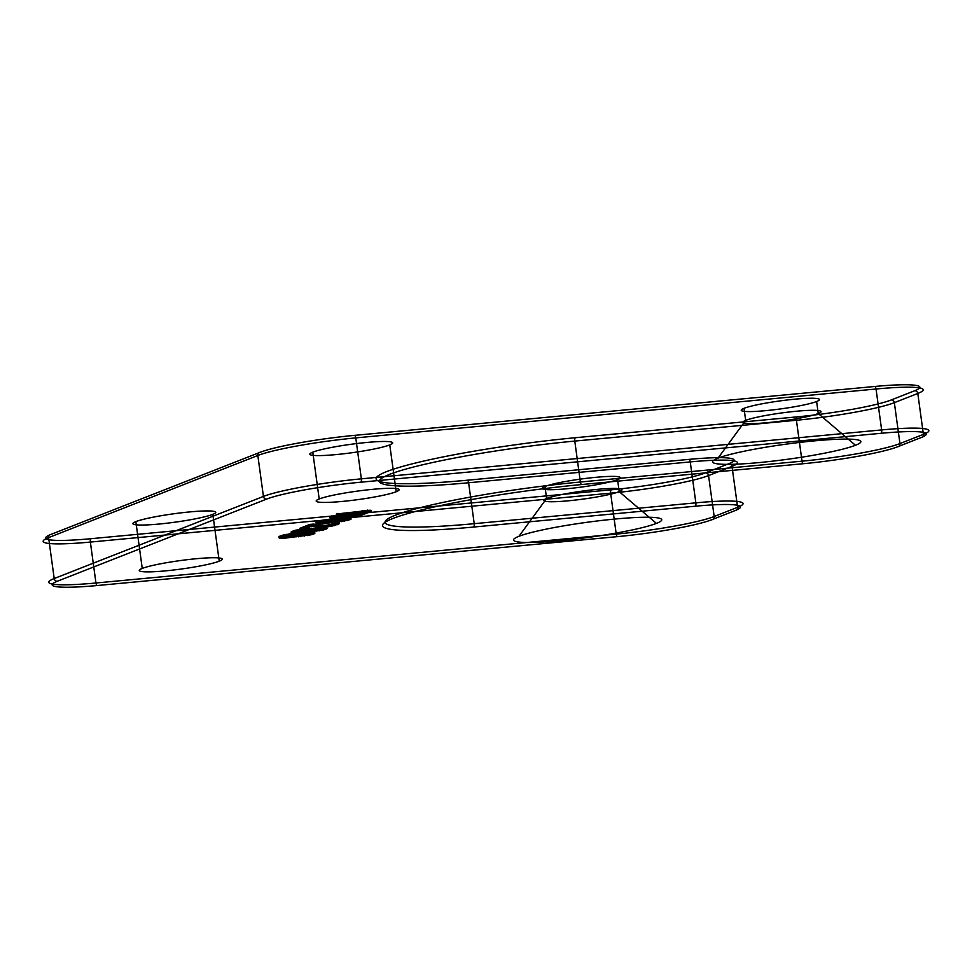<?xml version="1.0" encoding="UTF-8"?>
<svg xmlns="http://www.w3.org/2000/svg" width="972" height="972" viewBox="0 0 972 972"><rect width="100%" height="100%" fill="white"/><g stroke="black" fill="none" stroke-linecap="round" stroke-linejoin="round"><path stroke-width="1.46" d="M656.416 523.398A74.783 7.582 172.2 0 0 577.234 523.701A74.783 7.582 172.2 0 0 529.351 542.498A74.783 7.582 172.2 0 0 656.416 523.398L619.2 491.662A39.488 4.01 172.2 0 0 577.392 491.82A39.488 4.01 172.2 0 0 552.12 501.746A39.488 4.01 172.2 0 0 619.2 491.662L617.56 479.633A39.488 4.01 172.2 0 0 575.752 479.791A39.488 4.01 172.2 0 0 550.468 489.718A39.488 4.01 172.2 0 0 617.56 479.633M855.469 445.273A74.783 7.582 172.2 0 0 776.288 445.565A74.783 7.582 172.2 0 0 728.405 464.361A74.783 7.582 172.2 0 0 855.469 445.273L818.254 413.537A39.488 4.01 -7.8 0 1 751.162 423.61A39.488 4.01 -7.8 0 1 776.446 413.695A39.488 4.01 -7.8 0 1 818.254 413.537L816.614 401.509A39.488 4.01 172.2 0 0 774.806 401.655A39.488 4.01 172.2 0 0 749.521 411.581A39.488 4.01 172.2 0 0 816.614 401.509M319.193 498.976A41.881 4.253 -7.8 0 1 390.343 488.296A41.881 4.253 -7.8 0 1 363.528 498.818A41.881 4.253 -7.8 0 1 319.193 498.976L312.777 452.162A41.881 4.253 -7.8 0 1 383.928 441.47A41.881 4.253 -7.8 0 1 357.113 451.992A41.881 4.253 -7.8 0 1 312.777 452.162M142.252 568.426A41.881 4.253 -7.8 0 1 213.403 557.734A41.881 4.253 -7.8 0 1 186.588 568.268A41.881 4.253 -7.8 0 1 142.252 568.426L135.837 521.612A41.881 4.253 -7.8 0 1 206.987 510.92A41.881 4.253 -7.8 0 1 180.172 521.442A41.881 4.253 -7.8 0 1 135.837 521.612M97.479 585.509L617.742 536.605A72.985 7.399 172.2 0 0 711.832 519.716L735.269 510.507A72.985 7.399 172.2 0 0 695.162 506.23L473.522 527.055A146.578 14.872 -7.8 0 1 392.967 518.453A146.578 14.872 -7.8 0 1 581.888 484.518L803.528 463.693A72.985 7.399 172.2 0 0 897.606 446.792L921.055 437.594A72.985 7.399 172.2 0 0 880.936 433.305L360.661 482.209A72.985 7.399 172.2 0 0 266.583 499.11L57.36 581.232A72.985 7.399 172.2 0 0 97.479 585.509A2.989 1.154 84.6 0 1 95.961 582.993L616.236 534.102A75.974 7.703 172.2 0 0 714.177 516.509L737.614 507.299A75.974 7.703 172.2 0 0 695.855 502.84L474.215 523.677L468.613 482.756L690.254 461.919L695.855 502.84A2.989 1.154 -95.4 0 1 695.162 506.23M336.47 515.184L369.469 512.086L371.122 511.43L367.866 511.236L336.47 515.184L336.312 514.006L370.964 510.251L362.094 510.592L365.351 510.774L336.312 514.006M353.796 517.189L357.307 516.861L367.258 512.949L363.747 513.277L355.448 516.533L329.836 517.784L353.796 517.189L353.626 516.01L357.137 515.682L367.088 511.77L363.577 512.098L355.29 515.354L329.666 516.606L353.626 516.01M341.755 518.975L325.899 520.798L316.155 523.361L325.474 523.483L347.757 520.397L351.074 519.097L350.345 518.744L341.755 518.975L341.585 517.797L322.801 520.142L316.957 521.6L315.997 522.183L316.726 522.535L344.1 519.959L350.904 517.918L341.585 517.797M339.665 519.583L346.712 519.34L346.603 520.008L332.473 522.414L323.627 523.155L320.517 523.118L320.626 522.45L339.665 519.583L339.507 518.404L346.542 518.161L344.355 519.437L336.81 520.725L319.788 521.745L324.782 520.202L339.507 518.404M313.434 525.269L309.922 525.597L299.971 529.509L303.483 529.181L311.222 526.144L319.764 527.395L325.255 527.128L334.757 525.5L339.155 523.349L334.927 523.337L333.542 523.872L335.668 524.09L333.882 525.002L325.511 526.617L313.434 525.269L313.276 524.09L309.764 524.418L299.813 528.331L303.325 528.003L311.064 524.965L323.688 526.083L334.599 524.321L339.301 522.474L334.769 522.158L333.384 522.693L335.51 522.912L333.724 523.823L325.341 525.427L313.276 524.09M312.401 529.655L302.122 530.129L291.272 533.13L296.241 533.494L323.154 530.056L326.337 529.011L327.017 528.537L326.288 528.185L312.401 529.655L312.085 528.331L308.136 528.209L295.537 530.214L291.794 531.477L291.114 531.951L291.843 532.292L319.496 529.619L325.073 528.27L326.859 527.359L326.13 527.006L312.243 528.476M296.849 531.781L304.807 530.129L309.193 530.287L297.614 532.948L295.342 532.583L296.849 531.781L296.691 530.603L304.649 528.95L309.023 529.108L299.558 531.575L295.476 531.708L296.691 530.603M321.72 529.776L310.08 531.198L319.278 528.853L322.826 529.339L321.72 529.776L321.562 528.598L310.919 530.25L310.323 529.655L313.239 528.719L320.517 527.541L323.068 527.796L321.562 528.598M300.239 534.43L289.96 534.904L279.11 537.905L284.067 538.269L310.979 534.831L314.175 533.786L314.855 533.312L314.126 532.96L300.239 534.43L299.923 533.106L295.974 532.984L283.374 534.989L279.632 536.252L278.952 536.726L279.681 537.066L307.334 534.393L314.017 532.607L314.697 532.134L313.968 531.781L300.081 533.251M284.687 536.556L292.645 534.904L297.031 535.062L285.452 537.723L283.18 537.358L284.687 536.556L284.529 535.378L292.475 533.725L296.861 533.883L287.396 536.35L283.314 536.483L284.529 535.378M309.558 534.551L297.918 535.973L307.103 533.628L310.663 534.114L309.558 534.551L309.4 533.373L298.756 535.025L298.161 534.43L301.077 533.494L308.355 532.316L310.906 532.571L309.4 533.373M544.964 486.462L546.604 498.49L518.927 536.325M611.339 489.791L91.064 538.695A72.985 7.399 -7.8 0 1 50.945 534.406L260.168 452.284A72.985 7.399 -7.8 0 1 354.258 435.395L874.521 386.492A72.985 7.399 -7.8 0 1 914.64 390.768L891.203 399.978A72.985 7.399 -7.8 0 1 797.113 416.867L575.473 437.704A146.578 14.872 172.2 0 0 386.552 471.639A146.578 14.872 172.2 0 0 467.107 480.241L688.747 459.404A72.985 7.399 -7.8 0 1 728.854 463.693L705.417 472.89A72.985 7.399 -7.8 0 1 611.339 489.791A2.989 1.154 -95.4 0 0 610.635 493.168L616.236 534.102A2.989 1.154 84.6 0 0 617.742 536.605M744.017 408.325L745.658 420.354L717.98 458.201M396.187 491.747L389.772 444.921M219.247 561.196L212.832 514.37M728.854 463.693A2.989 2.746 -111.4 0 1 732.013 466.378L708.564 475.587A75.974 7.703 -7.8 0 1 610.635 493.168L90.36 542.072L95.961 582.993A75.974 7.703 172.2 0 1 54.201 578.534L263.436 496.413L257.823 455.491A75.974 7.703 -7.8 0 1 355.764 437.898L361.365 478.832A75.974 7.703 172.2 0 0 263.436 496.413A2.989 2.746 -111.4 0 0 266.583 499.11M50.945 534.406A2.989 2.746 68.6 0 0 48.6 537.613L54.201 578.534A2.989 2.746 -111.4 0 0 57.36 581.232M91.064 538.695A2.989 1.154 -95.4 0 0 90.36 542.072A75.974 7.703 -7.8 0 1 48.6 537.613L257.823 455.491A2.989 2.746 68.6 0 1 260.168 452.284M354.258 435.395A2.989 1.154 84.6 0 1 355.764 437.898L876.039 389.007L881.64 429.928L361.365 478.832A2.989 1.154 -95.4 0 1 360.661 482.209M688.747 459.404A2.989 1.154 84.6 0 1 690.254 461.919A75.974 7.703 -7.8 0 1 732.013 466.378L737.614 507.299A2.989 2.746 68.6 0 1 735.269 510.507M705.417 472.89A2.989 2.746 -111.4 0 1 708.564 475.587L714.177 516.509A2.989 2.746 68.6 0 1 711.832 519.716M897.606 446.792A2.989 2.746 68.6 0 0 899.951 443.584L923.4 434.387A75.974 7.703 172.2 0 0 881.64 429.928A2.989 1.154 -95.4 0 1 880.936 433.305M914.64 390.768A2.989 2.746 -111.4 0 1 917.799 393.466L923.4 434.387A2.989 2.746 68.6 0 1 921.055 437.594M874.521 386.492A2.989 1.154 84.6 0 1 876.039 389.007A75.974 7.703 -7.8 0 1 917.799 393.466L894.349 402.663A75.974 7.703 -7.8 0 1 796.42 420.256L574.78 441.081A143.577 14.568 172.2 0 0 389.699 474.324A143.577 14.568 172.2 0 0 468.613 482.756A2.989 1.154 84.6 0 0 467.107 480.241M581.888 484.518A2.989 1.154 84.6 0 1 580.381 482.003L802.022 461.178A75.974 7.703 172.2 0 0 899.951 443.584L894.349 402.663A2.989 2.746 -111.4 0 0 891.203 399.978M473.522 527.055A2.989 1.154 -95.4 0 0 474.215 523.677A143.577 14.568 -7.8 0 1 395.312 515.245A143.577 14.568 -7.8 0 1 580.381 482.003L574.78 441.081A2.989 1.154 -95.4 0 1 575.473 437.704M803.528 463.693A2.989 1.154 84.6 0 1 802.022 461.178L796.42 420.256A2.989 1.154 -95.4 0 1 797.113 416.867M338.122 514.528L337.964 513.35M365.508 511.952L365.351 510.774M362.252 511.77L362.094 510.592M367.866 511.236L367.708 510.057M371.122 511.43L370.964 510.251M369.469 512.086L369.299 510.908M329.836 517.784L329.666 516.606M331.488 517.14L331.331 515.962M355.448 516.533L355.29 515.354M363.747 513.277L363.577 512.098M367.258 512.949L367.088 511.77M357.307 516.861L357.137 515.682M344.987 518.756L344.817 517.578M346.81 518.671L346.652 517.493M349.07 518.623L348.912 517.444M350.345 518.744L350.187 517.566M351.074 519.097L350.904 517.918M350.114 519.68L349.956 518.501M347.757 520.397L347.587 519.218M344.27 521.138L344.1 519.959M341.33 521.66L341.172 520.482M337.964 522.134L337.806 520.956M335.583 522.45L335.425 521.271M331.792 522.887L331.634 521.709M325.474 523.483L325.316 522.304M322.242 523.701L322.084 522.523M320.42 523.787L320.25 522.608M318.16 523.835L318.002 522.657M316.884 523.714L316.726 522.535M316.155 523.361L315.997 522.183M317.115 522.778L316.957 521.6M319.472 522.061L319.314 520.883M322.959 521.32L322.801 520.142M325.899 520.798L325.742 519.619M329.265 520.312L329.095 519.133M331.646 520.008L331.488 518.829M335.437 519.57L335.267 518.392M334.757 520.044L334.587 518.866M330.261 520.555L330.103 519.376M324.94 521.381L324.782 520.202M322.716 521.843L322.546 520.664M320.626 522.45L320.468 521.271M319.946 522.924L319.788 521.745M320.517 523.118L320.359 521.94M323.627 523.155L323.469 521.976M327.564 522.875L327.406 521.685M332.473 522.414L332.315 521.223M336.968 521.903L336.81 520.725M342.29 521.077L342.12 519.899M344.513 520.615L344.355 519.437M346.603 520.008L346.445 518.829M347.283 519.534L347.125 518.355M346.712 519.34L346.542 518.161M343.602 519.303L343.444 518.125M323.251 526.654L323.093 525.475M325.511 526.617L325.341 525.427M326.908 526.484L326.75 525.305M329.569 526.071L329.411 524.88M331.804 525.609L331.634 524.43M333.882 525.002L333.724 523.823M334.988 524.564L334.83 523.386M335.668 524.09L335.51 522.912M335.097 523.896L334.939 522.717M333.542 523.872L333.384 522.693M334.927 523.337L334.769 522.158M337.454 523.179L337.296 522M339.155 523.349L338.997 522.171M339.459 523.653L339.301 522.474M338.232 524.345L338.062 523.167M337.126 524.783L336.956 523.592M334.757 525.5L334.599 524.321M332.254 526.059L332.084 524.88M328.329 526.763L328.172 525.585M325.255 527.128L325.085 525.949M323.846 527.261L323.688 526.083M321.319 527.419L321.149 526.241M319.764 527.395L319.594 526.217M311.222 526.144L311.064 524.965M303.483 529.181L303.325 528.003M299.971 529.509L299.813 528.331M309.922 525.597L309.764 524.418M313.652 529.375L313.494 528.197M316.593 528.853L316.435 527.675M319.958 528.367L319.788 527.188M322.06 528.173L321.902 526.994M325.013 528.063L324.855 526.885M326.288 528.185L326.13 527.006M327.017 528.537L326.859 527.359M326.337 529.011L326.179 527.832M325.231 529.448L325.073 528.27M323.154 530.056L322.983 528.877M319.654 530.797L319.496 529.619M316.726 531.32L316.556 530.141M312.656 531.866L312.498 530.688M310.554 532.061L310.396 530.882M308.294 532.109L308.136 530.931M307.018 531.976L306.86 530.797M306.873 531.83L306.715 530.651M305.621 532.109L305.451 530.931M302.401 532.741L302.243 531.562M298.343 533.288L298.185 532.109M296.241 533.494L296.071 532.316M293.277 533.604L293.119 532.425M292.001 533.47L291.843 532.292M291.272 533.13L291.114 531.951M291.952 532.656L291.794 531.477M293.617 532L293.459 530.821M295.695 531.392L295.537 530.214M299.194 530.651L299.024 529.473M302.122 530.129L301.964 528.95M306.192 529.582L306.022 528.404M308.294 529.388L308.136 528.209M311.247 529.266L311.089 528.088M312.255 529.509L312.085 528.331M295.743 532.219L295.585 531.04M295.342 532.583L295.184 531.405M295.634 532.887L295.476 531.708M297.614 532.948L297.456 531.769M299.728 532.753L299.558 531.575M303.361 532.158L303.203 530.979M305.876 531.599L305.706 530.408M307.674 531.089L307.517 529.91M308.78 530.663L308.622 529.485M309.193 530.287L309.023 529.108M308.889 529.983L308.732 528.804M306.909 529.922L306.751 528.744M304.807 530.129L304.649 528.95M301.162 530.712L301.004 529.533M298.659 531.283L298.501 530.105M322.826 529.339L322.668 528.161M323.226 528.975L323.068 527.796M322.23 528.732L322.072 527.553M320.675 528.719L320.517 527.541M319.278 528.853L319.108 527.675M316.617 529.266L316.447 528.088M313.397 529.898L313.239 528.719M311.599 530.396L311.429 529.218M310.493 530.833L310.323 529.655M310.08 531.198L309.922 530.019M311.089 531.429L310.919 530.25M312.644 531.453L312.474 530.275M314.041 531.32L313.883 530.141M316.702 530.906L316.544 529.728M319.91 530.275L319.752 529.096M301.49 534.15L301.332 532.972M304.43 533.628L304.26 532.449M307.784 533.142L307.626 531.963M309.898 532.948L309.74 531.769M312.85 532.838L312.692 531.66M314.126 532.96L313.968 531.781M314.855 533.312L314.697 532.134M314.175 533.786L314.017 532.607M313.069 534.223L312.911 533.033M310.979 534.831L310.821 533.652M307.492 535.572L307.334 534.393M304.564 536.094L304.394 534.916M300.494 536.641L300.336 535.463M298.392 536.836L298.234 535.657M296.132 536.884L295.974 535.706M294.856 536.751L294.698 535.572M294.71 536.605L294.552 535.426M293.459 536.884L293.289 535.706M290.239 537.516L290.081 536.337M286.181 538.063L286.011 536.884M284.067 538.269L283.909 537.079M281.115 538.379L280.957 537.2M279.839 538.245L279.681 537.066M279.11 537.905L278.952 536.726M279.79 537.431L279.632 536.252M281.455 536.775L281.285 535.596M283.532 536.167L283.374 534.989M287.019 535.426L286.862 534.248M289.96 534.904L289.802 533.725M294.018 534.357L293.86 533.178M296.132 534.163L295.974 532.984M299.084 534.041L298.926 532.863M300.093 534.284L299.923 533.106M283.581 536.994L283.423 535.815M283.18 537.358L283.01 536.18M283.472 537.662L283.314 536.483M285.452 537.723L285.294 536.544M287.554 537.528L287.396 536.35M291.199 536.933L291.041 535.754M293.702 536.362L293.544 535.183M295.512 535.864L295.354 534.685M296.618 535.438L296.46 534.26M297.031 535.062L296.861 533.883M296.727 534.758L296.569 533.579M294.747 534.697L294.589 533.519M292.645 534.904L292.475 533.725M289 535.487L288.842 534.308M286.497 536.058L286.327 534.879M310.663 534.114L310.505 532.935M311.064 533.75L310.906 532.571M310.068 533.507L309.91 532.328M308.513 533.494L308.355 532.316M307.103 533.628L306.945 532.437M304.455 534.041L304.285 532.863M301.235 534.673L301.077 533.494M299.425 535.171L299.267 533.993M298.319 535.608L298.161 534.43M297.918 535.973L297.76 534.794M298.926 536.204L298.756 535.025M300.47 536.228L300.312 535.05M301.879 536.094L301.721 534.916M304.54 535.681L304.37 534.503M307.747 535.05L307.589 533.871"/></g></svg>
